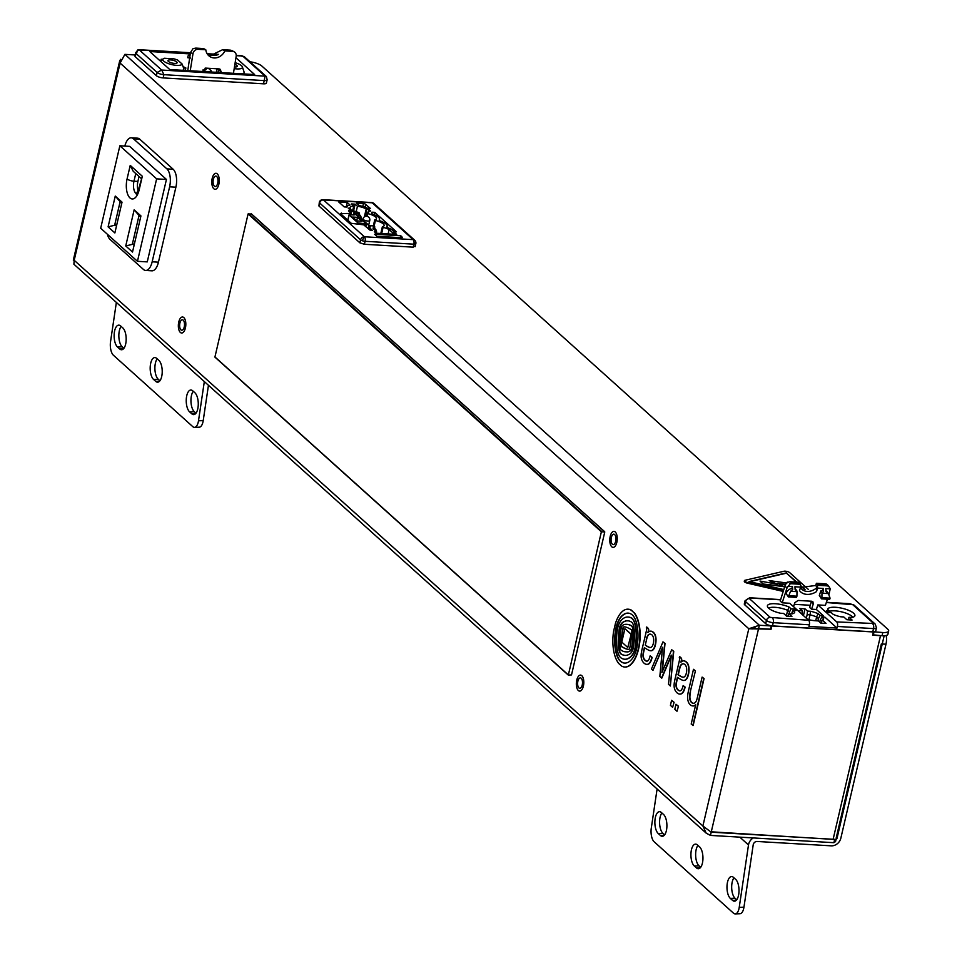 <?xml version="1.0" encoding="UTF-8"?>
<svg xmlns="http://www.w3.org/2000/svg" width="962" height="962" viewBox="0 0 962 962"><rect width="100%" height="100%" fill="white"/><g stroke="black" fill="none" stroke-linecap="round" stroke-linejoin="round"><path stroke-width="1.44" d="M184.247 326.96A5.231 2.429 -86.6 0 0 182.395 319.781A5.231 2.429 -86.6 0 0 179.918 323.064A5.231 2.429 -86.6 0 0 181.77 330.231A5.231 2.429 -86.6 0 0 184.247 326.96M582.226 685.052A5.231 2.429 -86.6 0 0 580.375 677.885A5.231 2.429 -86.6 0 0 577.897 681.156A5.231 2.429 -86.6 0 0 579.761 688.323A5.231 2.429 -86.6 0 0 582.226 685.052M217.689 183.237A5.231 2.429 -86.6 0 0 215.837 176.07A5.231 2.429 -86.6 0 0 213.36 179.341A5.231 2.429 -86.6 0 0 215.223 186.52A5.231 2.429 -86.6 0 0 217.689 183.237M615.668 541.329A5.231 2.429 -86.6 0 0 613.816 534.163A5.231 2.429 -86.6 0 0 611.351 537.445A5.231 2.429 -86.6 0 0 613.203 544.612A5.231 2.429 -86.6 0 0 615.668 541.329M120.611 59.307L119.709 60.798L120.094 63.071L124.892 54.365L759.355 625.252L748.797 628.751L770.478 629.184L771.235 625.949L759.355 625.252L758.597 628.487L771.103 629.22L771.849 625.985L873.388 631.974L872.63 635.209L880.507 635.678L833.104 839.369A6.974 2.14 13.1 0 0 837.012 838.347L884.162 635.774M834.8 839.357L711.195 832.178L702.897 825.985L706.204 833.164L73.894 264.213L74.194 260.293L73.328 260.125L119.709 60.798M706.204 833.164L710.449 835.413L833.898 842.688L835.545 841.57L836.11 839.104M833.898 842.688L834.643 839.453M751.875 628.944L758.597 628.487L710.449 835.413M833.104 839.369L710.245 831.745M755.278 627.958L748.797 628.751L120.094 63.071L74.194 260.293L702.897 825.985L748.797 628.751M135.221 54.978L124.892 54.365M873.797 631.83L882.803 632.527A10.462 3.223 -166.9 0 0 888.672 631.012A10.462 3.223 -166.9 0 0 887.734 629.184L261.917 66.089A10.462 3.223 -166.9 0 0 249.988 61.796M872.738 634.776L882.046 635.762A10.462 3.223 13.1 0 0 887.914 634.247L888.672 631.012M873.255 635.245L874.001 632.01M178.764 322.029A8.021 3.716 93.4 0 1 182.552 317.003A8.021 3.716 93.4 0 1 185.401 327.994A8.021 3.716 93.4 0 1 181.614 333.008A8.021 3.716 93.4 0 1 178.764 322.029M576.755 680.122A8.021 3.716 93.4 0 1 580.543 675.096A8.021 3.716 93.4 0 1 583.381 686.086A8.021 3.716 93.4 0 1 579.593 691.113A8.021 3.716 93.4 0 1 576.755 680.122M212.217 178.307A8.021 3.716 93.4 0 1 215.993 173.292A8.021 3.716 93.4 0 1 218.843 184.271A8.021 3.716 93.4 0 1 215.055 189.298A8.021 3.716 93.4 0 1 212.217 178.307M610.197 536.411A8.021 3.716 93.4 0 1 613.984 531.385A8.021 3.716 93.4 0 1 616.822 542.376A8.021 3.716 93.4 0 1 613.034 547.39A8.021 3.716 93.4 0 1 610.197 536.411M753.27 837.938A8.718 7.251 -48 0 0 748.496 844.949L739.237 907.334A10.462 4.545 88.2 0 1 735.245 913.9L739.958 913.744A10.462 4.545 -91.8 0 0 743.951 907.178L753.21 844.804A3.487 2.898 132 0 1 757.106 841.473L831.24 845.838A8.718 7.251 -48 0 0 840.836 838.215L885.978 644.227A10.462 4.846 -86.6 0 0 886.182 635.497M881.348 643.951L836.206 837.938M735.245 913.9A10.462 4.545 88.2 0 1 733.477 913.154L654.16 841.786A10.462 4.545 88.2 0 1 651.274 828.186L657.106 788.972M697.426 844.937A11.34 4.93 -91.8 0 0 695.502 844.131A11.34 4.93 -91.8 0 0 690.957 853.39A11.34 4.93 -91.8 0 0 694.299 865.98L696.464 867.928A11.34 4.93 -91.8 0 0 698.388 868.734A11.34 4.93 -91.8 0 0 702.921 859.475A11.34 4.93 -91.8 0 0 699.578 846.885L697.426 844.937M733.465 877.38A11.34 4.93 -91.8 0 0 731.541 876.562A11.34 4.93 -91.8 0 0 727.007 885.822A11.34 4.93 -91.8 0 0 730.35 898.412L732.515 900.36A11.34 4.93 -91.8 0 0 734.439 901.178A11.34 4.93 -91.8 0 0 738.972 891.906A11.34 4.93 -91.8 0 0 735.629 879.316L733.465 877.38M661.375 812.505A11.34 4.93 -91.8 0 0 659.451 811.687A11.34 4.93 -91.8 0 0 654.906 820.947A11.34 4.93 -91.8 0 0 658.248 833.537L660.413 835.485A11.34 4.93 -91.8 0 0 662.337 836.303A11.34 4.93 -91.8 0 0 666.87 827.043A11.34 4.93 -91.8 0 0 663.539 814.453L661.375 812.505M700.673 867.315L699.013 865.824A11.34 4.93 88.2 0 1 695.67 856.012A11.34 4.93 88.2 0 1 697.919 845.394M736.712 899.759L735.052 898.267A11.34 4.93 88.2 0 1 731.709 888.443A11.34 4.93 88.2 0 1 733.97 877.825M664.622 834.884L662.962 833.393A11.34 4.93 88.2 0 1 659.619 823.58A11.34 4.93 88.2 0 1 661.88 812.95M204.329 381.577L198.497 420.791A10.462 4.545 88.2 0 1 194.504 427.356A10.462 4.545 88.2 0 1 192.737 426.599L113.42 355.243A10.462 4.545 88.2 0 1 110.546 341.642L116.366 302.429M155.724 381.373L153.559 379.437A11.34 4.93 -91.8 0 1 150.216 366.847A11.34 4.93 -91.8 0 1 154.762 357.575A11.34 4.93 -91.8 0 1 156.686 358.393L158.85 360.341A11.34 4.93 -91.8 0 1 162.181 372.931A11.34 4.93 -91.8 0 1 157.648 382.191A11.34 4.93 -91.8 0 1 155.724 381.373L159.512 381.253M119.673 348.941L117.508 346.993A11.34 4.93 -91.8 0 1 114.165 334.403A11.34 4.93 -91.8 0 1 118.711 325.144A11.34 4.93 -91.8 0 1 120.635 325.962L122.799 327.898A11.34 4.93 -91.8 0 1 126.142 340.488A11.34 4.93 -91.8 0 1 121.597 349.759A11.34 4.93 -91.8 0 1 119.673 348.941L123.461 348.821M191.775 413.816L189.61 411.868A11.34 4.93 -91.8 0 1 186.267 399.278A11.34 4.93 -91.8 0 1 190.813 390.019A11.34 4.93 -91.8 0 1 192.737 390.825L194.901 392.773A11.34 4.93 -91.8 0 1 198.232 405.363A11.34 4.93 -91.8 0 1 193.699 414.622A11.34 4.93 -91.8 0 1 191.775 413.816L195.563 413.696M194.504 427.356L199.218 427.2A10.462 4.545 -91.8 0 0 203.21 420.635L208.453 385.293M159.932 380.772L158.273 379.281A11.34 4.93 88.2 0 1 154.93 369.468A11.34 4.93 88.2 0 1 157.191 358.85M123.882 348.34L122.222 346.849A11.34 4.93 88.2 0 1 118.879 337.025A11.34 4.93 88.2 0 1 121.14 326.407M195.983 413.215L194.324 411.712A11.34 4.93 88.2 0 1 190.981 401.9A11.34 4.93 88.2 0 1 193.242 391.281M848.015 619.805L849.013 617.279L852.091 617.46A14.021 4.305 13.1 0 0 854.761 616.017A14.021 4.305 13.1 0 0 854.905 615.644A14.021 4.305 13.1 0 0 842.171 608.285A14.021 4.305 13.1 0 0 827.597 609.331L829.521 611.074L829.557 612.529M852.849 617.267A13.083 4.016 13.1 0 0 842.291 612.024A13.083 4.016 13.1 0 0 829.533 611.315M789.129 607.058L787.65 610.341L789.477 611.988L791.053 608.802L789.129 607.058A14.021 4.305 13.1 0 0 781.625 604.653A14.021 4.305 13.1 0 0 767.375 606.144A14.021 4.305 13.1 0 0 780.507 613.239L783.585 613.419L786.663 616.185L791.906 616.498L788.84 613.72L791.918 613.912A14.021 4.305 13.1 0 0 794.588 612.469A14.021 4.305 13.1 0 0 794.72 612.097L792.784 610.365L791.594 613.888M786.351 615.908L787.65 610.341A13.083 4.016 13.1 0 0 780.831 608.164A13.083 4.016 13.1 0 0 768.554 608.104M849.013 617.279L852.091 620.045L846.849 619.732L843.77 616.967L840.692 616.786A14.021 4.305 13.1 0 1 833.188 614.369L831.252 612.626L828.066 612.445L826.346 610.882L829.521 611.074M827.392 599.206L825.396 605.363L817.844 604.918L836.736 621.921A3.487 1.611 93.4 0 1 837.421 626.454L837.048 628.066L824.939 617.171L821.752 616.991L820.177 620.165L821.68 621.524M828.186 585.918L817.423 585.281A1.744 0.806 93.4 0 0 817.099 584.199L825.889 584.716L829.196 586.964L827.753 585.076A4.882 3.812 142.7 0 0 825.192 583.814L816.401 583.285L815.716 585.485L817.099 587.385L816.485 591.606L817.628 588.107L823.34 588.443L823.544 591.402L821.969 593.121L828.486 593.626L827.152 591.81A5.928 4.582 143.8 0 0 825.961 590.764M817.099 587.385A11.34 8.766 143.8 0 1 801.142 588.395A11.34 8.766 143.8 0 1 800.54 587.421L815.716 585.485M816.485 591.606A13.949 10.786 143.8 0 1 799.518 590.608L800.649 587.109L800.456 584.283A1.744 0.806 -86.6 0 0 800.119 583.2L799.422 582.287L790.632 581.769A4.882 3.812 142.7 0 0 784.98 585.75L786.904 588.263L782.19 602.813L780.206 601.034L784.98 585.75M793.53 606.661L794.804 602.717L798.063 600.444L811.639 601.238L812.878 601.731L813.323 603.811L811.579 609.187L809.631 607.419L811.447 601.238M794.287 604.328L810.305 605.278M801.911 614.201L802.26 610.786L799.181 610.605A14.021 4.305 13.1 0 0 798.195 610.87M802.26 610.786L799.759 608.537L805.014 608.85L807.503 611.086L807.142 614.67L810.016 614.838L810.581 611.279L807.503 611.086M818.085 613.684L816.606 616.967L818.446 618.614L820.021 615.427L818.085 613.684A14.021 4.305 13.1 0 0 810.581 611.279M820.021 615.427L823.207 615.62L816.365 609.463L817.844 604.918M811.579 609.187L816.365 609.463M828.967 594.372L830.254 588.852L825.805 588.588L826.009 591.546L828.39 593.494L830.062 598.148A5.928 4.582 -36.2 0 1 829.677 599.338L821.524 598.857L819.311 595.526L820.802 590.921A5.928 4.582 143.8 0 1 822.738 590.295L823.34 588.443M800.649 587.109L794.937 586.772L795.153 589.718L796.981 591.642L790.56 591.269L788.78 595.706L796.921 596.187L796.981 591.642M796.933 590.981L795.802 589.441A5.928 4.582 143.8 0 0 795.093 588.936M790.632 581.769L791.329 582.683L788.022 586.363L792.472 586.616L791.87 588.467A5.928 4.582 143.8 0 0 786.146 593.566L788.383 596.909A5.928 4.582 -36.2 0 1 788.78 595.706M788.022 586.363L786.904 588.263M837.048 628.066L808.97 626.418L809.343 624.795A3.487 1.611 -86.6 0 0 808.645 620.274L789.754 603.27L782.19 602.813M822.871 617.051L823.207 615.62M791.053 608.802L794.239 608.994L795.971 610.545L792.784 610.365M817.423 585.281L817.628 588.107M817.099 584.199L816.401 583.285M829.196 586.964L830.254 588.852M821.933 592.46L820.802 590.921M821.524 598.857L821.921 597.667L830.062 598.148M821.969 593.121L821.921 597.667M822.738 590.295L823.544 591.402M792.472 586.616L792.676 589.574L790.56 591.269M788.383 596.909L796.536 597.39L796.921 596.187M791.87 588.467L792.676 589.574M799.181 610.605L799.133 611.7M819.708 622.137L820.177 620.165M821.007 623.123L822.33 620.081L826.033 623.424L820.79 623.111L818.361 620.935L815.824 620.779A14.021 4.305 13.1 0 1 807.719 619.432M822.33 620.081A14.021 4.305 13.1 0 0 823.544 619.095A14.021 4.305 13.1 0 0 823.688 618.722L821.752 616.991M823.304 619.42L823.688 618.722M872.787 631.818L873.532 628.583A5.231 1.611 -166.9 0 0 876.466 627.825L875.721 631.06A5.231 1.611 13.1 0 1 872.787 631.818L772.474 625.901A5.231 1.611 13.1 0 1 765.692 623.689L744.78 604.87A5.231 1.611 13.1 0 1 744.311 603.956L745.069 600.721L749.638 597.775A3.487 1.611 93.4 0 1 750.192 598.027L780.579 599.819M803.438 615.584L805.014 608.85M806.324 618.181L807.142 614.67M815.728 620.779L816.606 616.967A13.083 4.016 13.1 0 0 810.016 614.838L808.874 619.72M817.904 620.899L818.446 618.614M794.347 612.794L794.72 612.097M787.842 616.257L788.84 613.72M793.915 610.425L794.239 608.994M789.477 611.988L789.068 613.744M235.149 62.686A9.945 3.054 -166.9 0 1 238.456 63.877A9.945 3.054 -166.9 0 1 242.364 66.871A9.945 3.054 -166.9 0 1 234.199 68.615M182.155 64.093A9.945 3.054 -166.9 0 1 180.375 65.151A9.945 3.054 -166.9 0 1 168.35 63.6A9.945 3.054 -166.9 0 1 163.155 58.886A9.945 3.054 -166.9 0 1 164.334 58.261L173.821 58.826A9.945 3.054 -166.9 0 1 177.73 60.101L182.155 64.093L183.898 68.999A12.734 3.92 -166.9 0 1 183.898 69.023A12.734 3.92 -166.9 0 1 182.503 70.31M170.587 59.909A4.714 1.443 13.1 0 0 167.953 60.594A4.714 1.443 13.1 0 0 174.483 63.408A4.714 1.443 13.1 0 0 177.128 62.722A4.714 1.443 13.1 0 0 170.587 59.909M233.441 73.316L236.171 56.349A4.882 4.233 -61.4 0 0 234.187 51.804L231.962 50.589M232.612 51.359L230.375 50.144L222.643 49.687L224.867 50.902L232.612 51.359A4.882 4.233 -61.4 0 1 234.187 51.804M230.375 50.144L232.407 50.95M209.295 56.145L222.643 49.687M187.746 70.623L190.512 52.465L193.037 48.629L195.815 48.1L198.052 49.315L205.784 49.771A11.34 9.812 118.6 0 0 210.45 56.914A11.34 9.812 118.6 0 0 224.867 50.902M218.614 72.439L219.023 68.903M205.784 49.771L203.547 48.557L195.815 48.1M190.512 52.465L192.965 53.8L190.235 70.767M202.573 71.489L205.615 68.11L219.192 68.915L220.49 69.456L221.092 72.583M192.965 53.8A4.882 4.233 -61.4 0 1 198.052 49.315M190.308 53.848L188.203 55.7A5.928 5.159 116.7 0 0 187.843 57.059A5.928 5.159 116.7 0 0 187.782 57.732L190.608 58.045M235.943 57.732L254.653 74.567L169.781 69.553L149.735 51.527L190.211 53.908M208.045 54.966L216.847 55.483M267.147 79.822L266.39 83.057A5.231 1.611 13.1 0 1 263.456 83.814L264.213 80.592A5.231 1.611 -166.9 0 0 267.147 79.822L266.414 76.575L265.067 76.142L264.213 80.592L163.913 74.675L161.676 70.046L157.119 72.451L136.207 53.644L137.758 50.565L139.213 49.844M190.476 52.742L138.997 49.699L137.879 49.868L135.738 52.73L134.993 55.964A5.231 1.611 13.1 0 0 135.45 56.866L135.738 52.946A5.231 1.611 -166.9 0 1 135.738 52.73L135.738 52.73A5.231 1.611 -166.9 0 1 135.858 52.489M263.456 83.814L163.155 77.91A5.231 1.611 13.1 0 1 156.361 75.685L135.45 56.866M163.155 77.91L163.913 74.675A5.231 1.611 -166.9 0 1 157.119 72.451L156.361 75.685M240.933 55.928L244.528 56.89L266.402 76.575M244.528 56.89L241.955 55.772L236.231 55.435M208.417 68.278L211.123 70.707A9.945 3.054 -166.9 0 1 209.704 71.681L202.621 71.26M211.123 70.707L211.592 72.018M202.898 69.986A4.714 1.443 13.1 0 0 203.439 70.034A4.714 1.443 13.1 0 0 206.084 69.348A4.714 1.443 13.1 0 0 205.134 68.134M242.364 66.871L244.023 71.813A12.734 3.92 -166.9 0 1 244.071 72.571A12.734 3.92 -166.9 0 1 242.689 73.858M234.463 66.943A4.714 1.443 13.1 0 0 234.668 66.955A4.714 1.443 13.1 0 0 237.301 66.27A4.714 1.443 13.1 0 0 234.884 64.358M217.364 68.807L218.999 69.925M218.578 69.889L217.989 72.403M217.087 68.795L216.27 72.294M185.281 70.466L185.858 67.965L183.045 66.582M183.477 67.821L185.858 67.965M162.722 59.331L161.159 59.235L160.666 61.364M162.037 60.017L161.159 59.235M354.99 212.578L354.172 212.133A12.734 3.92 -166.9 0 1 351.37 210.967L348.521 210.798L351.034 213.432L340.452 213.588L351.274 223.328L363.708 224.843L370.226 230.327L372.547 230.459L370.105 228.271A12.734 3.92 -166.9 0 1 370.009 227.369A12.734 3.92 -166.9 0 1 370.382 226.719L369.456 225.89A12.734 3.92 -166.9 0 1 368.759 225.625L372.571 225.854A9.596 2.946 13.1 0 0 374.086 226.25L375.445 220.502L374.723 219.865A9.596 2.946 13.1 0 0 376.467 218.675A9.596 2.946 13.1 0 0 367.809 213.636L367.087 212.987A9.596 2.946 13.1 0 0 368.819 211.796A9.596 2.946 13.1 0 0 368.795 211.255L370.683 211.015L368.951 209.451L366.209 208.934A9.596 2.946 13.1 0 0 357.455 206.253L355.134 204.16L351.431 203.932L353.751 206.036A9.596 2.946 13.1 0 0 351.876 206.265A9.596 2.946 13.1 0 0 350.132 207.455A9.596 2.946 13.1 0 0 350.168 207.984L348.28 208.237L350 209.788L352.741 210.317A9.596 2.946 13.1 0 0 358.802 212.494L359.511 213.143A9.596 2.946 13.1 0 0 358.73 213.396L354.918 213.179A12.734 3.92 -166.9 0 1 355.086 212.963L354.99 212.578M366.245 224.507A12.734 3.92 -166.9 0 1 364.838 223.713L357.9 222.871L349.11 214.959L355.014 214.863A12.734 3.92 -166.9 0 1 354.713 214.129L356.409 214.237A10.967 3.379 13.1 0 0 357.419 215.933L365.055 222.799A10.967 3.379 13.1 0 0 367.941 224.615L366.245 224.507L365.813 226.359M374.759 212.349L371.909 212.181A12.734 3.92 -166.9 0 1 371.885 212.506A12.734 3.92 -166.9 0 1 371.512 213.155L372.426 213.985A12.734 3.92 -166.9 0 1 379.521 219.384A12.734 3.92 -166.9 0 1 379.148 220.033L380.074 220.863A12.734 3.92 -166.9 0 1 387.169 226.262A12.734 3.92 -166.9 0 1 386.796 226.912L387.71 227.741A12.734 3.92 -166.9 0 1 391.714 229.545L394.143 231.734L396.464 231.866L374.759 212.349L374.206 214.694M362.494 240.789A3.487 0.902 -71.9 0 1 364.418 236.772A3.487 1.611 93.4 0 1 365.211 238.636A3.487 1.611 93.4 0 1 365.103 241.306A3.487 1.07 -166.9 0 1 362.494 240.789A3.487 1.07 -166.9 0 1 360.57 239.827A3.487 2.898 -48 0 1 364.418 236.772L413.179 239.646A3.487 2.898 -48 0 1 415.139 240.716A3.487 1.9 -34.3 0 1 415.307 240.909A3.487 3.487 0 0 0 414.754 240.284L373.809 203.439A3.487 2.898 132 0 0 372.222 202.802A3.487 1.611 -86.6 0 0 371.681 202.549A3.487 1.611 -86.6 0 0 371.104 202.729M415.512 243.061A3.487 1.07 -166.9 0 1 415.825 243.675A3.487 1.07 -166.9 0 1 413.864 244.18A3.487 1.611 -86.6 0 0 413.973 241.51A3.487 1.611 -86.6 0 0 413.179 239.646L372.222 202.802L323.46 199.928A3.487 2.898 132 0 0 319.625 202.97A3.487 1.07 -166.9 0 1 319.312 202.369A3.487 1.07 -166.9 0 1 319.612 202.044M364.778 203.752L356.541 203.09L359.307 205.579A12.734 3.92 -166.9 0 1 367.58 208.285L370.43 208.453L364.778 203.752M400.781 235.762L374.555 234.211L376.863 236.291L401.551 237.746L402.525 237.494L400.781 235.762L400.336 237.674M347.041 207.07A12.734 3.92 -166.9 0 1 347.078 206.734A12.734 3.92 -166.9 0 1 350.048 205.038L347.282 202.537L338.792 202.044L344.204 206.902L347.041 207.07M392.328 234.175L392.664 232.744L389.141 229.569A9.596 2.946 13.1 0 0 383.092 227.381L382.371 226.731A9.596 2.946 13.1 0 0 384.103 225.553A9.596 2.946 13.1 0 0 375.445 220.502M392.664 232.744L394.985 232.876L396.705 234.427L376.034 233.213L374.302 231.65L376.623 231.794L373.088 228.619A9.596 2.946 13.1 0 1 373.064 228.078A9.596 2.946 13.1 0 1 374.807 226.9L374.086 226.25M374.182 203.872A3.487 2.898 132 0 0 373.809 203.439A3.487 3.487 0 0 0 371.681 202.549L322.919 199.675A3.487 1.611 93.4 0 0 322.222 199.952A3.487 2.814 48.6 0 0 320.406 200.541A3.487 3.487 0 0 0 319.312 202.369L318.927 205.976L359.872 242.833L364.406 244.276L413.167 247.162L414.814 246.068M346.236 207.022L347.282 202.537M370.105 228.271L369.733 229.882M368.109 228.415L368.759 225.625M352.645 217.039L356.974 220.935L361.844 221.224L357.515 217.328L352.645 217.039M354.918 213.179L354.713 214.129M357.515 217.328L356.722 220.719M368.494 225.072L368.795 226.96M358.044 216.342L358.73 213.396M359.511 213.143L358.646 216.883M357.034 215.199L356.409 214.237M350.252 209.812L350.589 208.369M353.751 206.036L352.765 210.317M353.595 210.738L355.134 204.16M356.18 211.76L357.455 206.253M366.209 208.934L364.357 216.883M364.959 216.546L366.642 209.319M368.614 210.894L368.951 209.451M367.941 212.686L368.374 210.87M368.554 212.265L368.795 211.255M367.087 212.987L366.33 216.246M367.171 216.342L367.809 213.636M374.723 219.865L373.28 226.046M382.371 226.731L380.796 233.489M381.661 233.55L383.092 227.381M389.141 229.569L388.119 233.922M394.648 234.307L394.985 232.876M376.286 233.225L376.623 231.794M374.807 226.9L374.17 229.593M350.914 212.939L351.37 210.967M604.761 532.01L571.512 674.915L568.35 675.059L601.37 531.806L604.761 532.01M251.491 214.009L248.088 213.937L214.911 357.118L568.109 674.843M119.865 145.779L156.638 178.86L137.458 261.315L100.685 228.234L119.865 145.779L129.666 146.356L166.438 179.437L156.638 178.86M115.26 196.056L122.03 202.152L114.863 232.948L108.093 226.852L115.26 196.056L121.705 203.535M134.151 209.824L140.933 215.921L132.516 252.056L125.745 245.959L134.151 209.824L140.608 217.304M166.438 179.437L147.258 261.892L137.458 261.315M152.164 261.796L158.441 262.169A13.829 6.409 -86.6 0 1 151.912 270.827L145.647 270.454A13.829 6.409 93.4 0 0 152.164 261.796L169.613 186.82A13.829 6.409 93.4 0 0 166.883 168.867L133.441 138.781A13.829 6.409 93.4 0 0 131.277 137.794A13.829 6.409 93.4 0 0 124.844 146.068M145.647 270.454A13.829 6.409 93.4 0 1 143.47 269.468L110.029 239.382A13.829 6.409 93.4 0 1 107.323 234.199M158.441 262.169L175.89 187.193A13.829 6.409 -86.6 0 0 173.16 169.24L139.718 139.153A13.829 6.409 -86.6 0 0 137.554 138.167L131.277 137.794M116.775 224.735L108.093 226.852M116.45 226.118L114.791 224.627L120.046 202.044M134.427 243.855L125.745 245.959M134.115 245.226L132.455 243.735L138.949 215.813M139.165 189.815A5.315 1.635 13.1 0 1 138.696 188.877L142.316 176.262L130.231 165.38L127.08 178.932A14.622 6.77 -86.6 0 0 129.966 197.919A14.622 6.77 -86.6 0 0 139.165 189.815L142.316 176.262M141.137 178.391L133.213 171.26L130.231 165.38M139.045 176.503L137.903 181.421A9.307 4.305 93.4 0 0 138.143 190.801M693.241 705.964L692.929 705.952A9.091 4.209 93.4 0 0 693.855 705.783A48.028 22.246 93.4 0 0 694.672 705.423L694.973 705.435A48.028 22.246 93.4 0 1 694.167 705.807A9.091 4.209 93.4 0 1 693.241 705.964A9.091 4.209 93.4 0 1 693.217 705.964L692.953 705.952A9.091 4.209 93.4 0 1 692.905 705.952A19.252 8.923 -86.6 0 1 690.656 705.134A12.097 5.604 -86.6 0 1 688.756 702.777A9.295 4.305 -86.6 0 1 687.734 699.29A6.818 3.151 -86.6 0 1 687.602 696.692A13.167 6.097 -86.6 0 1 687.758 694.732A10.017 4.642 93.4 0 1 688.01 693.109A90.608 41.979 -86.6 0 1 688.371 691.329A21.38 9.909 -86.6 0 1 688.588 690.343L693.482 669.324L695.442 670.839L690.247 691.834L695.442 670.839M694.973 705.435A10.943 5.075 -86.6 0 0 695.622 705.038M694.672 705.423A10.943 5.075 -86.6 0 0 695.706 704.677L691.197 724.037L693.145 725.516L704.064 678.583L702.116 677.104L704.064 678.583M692.832 725.504L703.751 678.571M690.247 691.834A17.725 8.213 93.4 0 0 689.79 694.323A9.331 4.329 93.4 0 0 689.598 696.596A5.483 2.537 93.4 0 0 689.67 698.34A6.133 2.85 93.4 0 0 689.934 699.651A7.191 3.331 93.4 0 0 690.319 700.769A7.936 3.68 93.4 0 0 690.668 701.454A7.371 3.415 93.4 0 0 691.125 702.08A13.252 6.145 93.4 0 0 691.594 702.561A10.498 4.858 93.4 0 0 692.88 703.234A13.793 6.397 93.4 0 0 693.325 703.294A13.793 6.397 93.4 0 0 693.674 703.294A8.405 3.896 93.4 0 0 694.444 703.09A9.211 4.269 93.4 0 0 695.177 702.597A5.544 2.561 93.4 0 0 695.682 702.019A11.424 5.291 93.4 0 0 696.019 701.502A4.594 2.128 93.4 0 0 696.308 700.961A10.931 5.063 93.4 0 0 696.608 700.24A5.82 2.694 93.4 0 0 696.849 699.494A63.071 29.221 93.4 0 0 697.065 698.737A11.219 5.195 93.4 0 0 697.27 697.919L702.116 677.104M693.482 703.306A13.793 6.397 93.4 0 1 693.181 703.258A10.498 4.858 93.4 0 1 691.906 702.573A13.252 6.145 93.4 0 1 691.425 702.092A7.371 3.415 93.4 0 1 690.981 701.466A7.936 3.68 93.4 0 1 690.632 700.793A7.191 3.331 93.4 0 1 690.235 699.663A6.133 2.85 93.4 0 1 689.982 698.352A5.483 2.537 93.4 0 1 689.898 696.608A9.331 4.329 93.4 0 1 690.103 694.336A17.725 8.213 93.4 0 1 690.548 691.858M695.129 670.815L693.482 669.324M681.324 658.826L681.625 658.85A2.549 1.178 -86.6 0 0 681.385 658.285A4.582 2.116 -86.6 0 0 680.94 657.78L680.627 657.767A4.582 2.116 -86.6 0 1 681.072 658.273A2.549 1.178 -86.6 0 1 681.324 658.826L681.409 659.331A2.189 1.01 93.4 0 1 681.349 660.197A5.772 2.67 93.4 0 1 681.192 661.074A5.772 2.67 93.4 0 1 681.144 661.267L680.904 662.217A13.793 6.397 -86.6 0 1 682.154 661.243A11.448 5.303 -86.6 0 1 683.128 660.882A12.073 5.592 -86.6 0 1 683.717 660.858A12.073 5.592 -86.6 0 1 684.259 660.942A15.031 6.962 -86.6 0 1 685.233 661.375A21.621 10.017 93.4 0 1 686.159 662.06A14.683 6.806 93.4 0 1 687.133 663.131A9.103 4.221 93.4 0 1 687.842 664.429A7.864 3.644 93.4 0 1 688.527 666.87A8.694 4.028 93.4 0 1 688.708 670.394A11.436 5.303 93.4 0 1 688.311 673.821A10.161 4.714 93.4 0 1 688.155 674.554A10.161 4.714 93.4 0 1 687.602 676.442A9.211 4.269 93.4 0 1 686.856 678.102A8.742 4.052 93.4 0 1 684.788 680.218A12.578 5.832 93.4 0 1 683.513 680.447A12.578 5.832 93.4 0 1 682.767 680.29A53.944 24.988 93.4 0 1 681.012 679.533A58.61 27.152 93.4 0 1 680.062 679.004L677.38 677.368L676.695 680.29A22.258 10.317 -86.6 0 0 676.31 682.118A9.969 4.618 -86.6 0 0 676.033 684.126A4.786 2.213 -86.6 0 0 676.178 686.844A5.026 2.321 93.4 0 0 676.731 688.431A11.328 5.255 -86.6 0 0 677.789 689.838A14.31 6.626 -86.6 0 0 679.304 690.8A6.806 3.151 -86.6 0 0 679.713 690.884A6.806 3.151 -86.6 0 0 681.144 690.259A5.423 2.513 -86.6 0 0 682.094 688.816A11.869 5.495 -86.6 0 0 683.128 685.641A11.869 5.495 -86.6 0 0 683.14 685.557L685.112 687.072A11.183 5.183 93.4 0 1 684.992 687.602A11.183 5.183 93.4 0 1 683.91 690.86A9.392 4.353 93.4 0 1 681.469 693.782A13.384 6.205 93.4 0 1 679.93 694.095A13.384 6.205 93.4 0 1 679.773 694.083M683.14 685.557L684.8 687.06A11.183 5.183 93.4 0 1 684.679 687.577A11.183 5.183 93.4 0 1 683.597 690.836A9.392 4.353 93.4 0 1 681.156 693.758A13.384 6.205 93.4 0 1 679.617 694.083A13.384 6.205 93.4 0 1 678.39 693.734A27.838 12.891 93.4 0 1 677.224 693.001A11.063 5.123 93.4 0 1 676.551 692.351A92.556 42.881 93.4 0 1 676.082 691.798A9.019 4.173 93.4 0 1 675.625 691.161A36.556 16.931 93.4 0 1 675.216 690.439A7.564 3.511 93.4 0 1 674.771 689.453A10.498 4.87 93.4 0 1 674.374 688.131A4.702 2.177 93.4 0 1 674.17 686.88A11.267 5.219 93.4 0 1 674.097 685.485A4.702 2.177 93.4 0 1 674.134 684.367A40.452 18.747 93.4 0 1 674.242 683.273A6.085 2.826 93.4 0 1 674.398 682.202A252.26 116.871 93.4 0 1 674.735 680.435A16.655 7.72 93.4 0 1 675.108 678.751L679.208 661.399A15.512 7.191 -86.6 0 0 679.425 660.329A5.832 2.706 -86.6 0 0 679.569 659.331A1.948 0.902 -86.6 0 0 679.545 658.333A2.164 1.01 -86.6 0 0 679.304 657.551L679.809 656.757L680.94 657.78M681.625 658.85L681.709 659.343A2.189 1.01 93.4 0 1 681.661 660.221A5.772 2.67 93.4 0 1 681.493 661.098A5.772 2.67 93.4 0 1 681.445 661.279L681.312 661.832M685.233 661.375L685.545 661.399A21.621 10.017 93.4 0 1 686.471 662.084A14.683 6.806 93.4 0 1 687.433 663.155A9.103 4.221 93.4 0 1 688.155 664.441A7.864 3.644 93.4 0 1 688.828 666.882A8.694 4.028 93.4 0 1 689.02 670.406A11.436 5.303 93.4 0 1 688.612 673.833A10.161 4.714 93.4 0 1 688.455 674.566A10.161 4.714 93.4 0 1 687.902 676.454A9.211 4.269 93.4 0 1 687.157 678.126A8.742 4.052 93.4 0 1 685.1 680.242A12.578 5.832 93.4 0 1 683.826 680.459A12.578 5.832 93.4 0 1 683.669 680.447M681.637 676.839L681.938 676.863A52.585 24.363 93.4 0 1 680.976 676.37L679.629 675.625A48.292 22.379 -86.6 0 1 678.294 674.771L677.982 674.747A48.292 22.379 -86.6 0 0 679.328 675.601L680.675 676.358A52.585 24.363 93.4 0 0 681.637 676.839A17.184 7.961 -86.6 0 0 683.032 677.2A17.184 7.961 -86.6 0 0 683.08 677.2A9.043 4.185 -86.6 0 0 684.138 676.959A6.409 2.97 -86.6 0 0 685.341 675.781A5.111 2.369 -86.6 0 0 685.942 674.494A8.321 3.86 -86.6 0 0 686.327 673.123A8.321 3.86 -86.6 0 0 686.471 672.474A6.445 2.982 -86.6 0 0 686.676 669.155A5.964 2.766 -86.6 0 0 685.81 665.728A8.983 4.161 -86.6 0 0 684.559 664.285A12.001 5.556 -86.6 0 0 683.585 663.852A10.39 4.81 93.4 0 0 683.2 663.792A10.39 4.81 93.4 0 0 681.817 664.129L682.118 664.153A10.39 4.81 93.4 0 1 683.357 663.804M681.938 676.863A17.184 7.961 -86.6 0 0 683.164 677.2M678.294 674.771L679.593 669.191A13.985 6.481 93.4 0 1 680.026 667.58A10.329 4.786 93.4 0 1 680.447 666.377A5.844 2.706 93.4 0 1 681.096 665.139A6.59 3.054 93.4 0 1 682.118 664.153M677.982 674.747L679.28 669.167A13.985 6.481 93.4 0 1 679.713 667.568A10.329 4.786 93.4 0 1 680.134 666.365A5.844 2.706 93.4 0 1 680.783 665.127A6.59 3.054 93.4 0 1 681.817 664.129M685.545 661.399A15.031 6.962 -86.6 0 0 684.571 660.966A12.073 5.592 -86.6 0 0 684.018 660.87A12.073 5.592 -86.6 0 0 683.862 660.87M680.627 657.767L679.497 656.745M676.731 688.431L677.044 688.443A11.328 5.255 -86.6 0 0 678.102 689.85A14.31 6.626 -86.6 0 0 679.617 690.824A6.806 3.151 -86.6 0 0 679.869 690.884M677.044 688.443A5.026 2.321 93.4 0 1 676.478 686.856A4.786 2.213 -86.6 0 1 676.346 684.15A9.969 4.618 -86.6 0 1 676.623 682.142A22.258 10.317 -86.6 0 1 677.007 680.302L677.645 677.537M672.618 707.311L674.097 702.296L671.596 700.312L670.43 705.35L672.618 707.311L674.097 702.296M673.785 702.284L671.596 700.312M676.995 711.255L678.475 706.24L675.973 704.256L674.807 709.283L676.995 711.255L678.475 706.24M678.162 706.216L675.973 704.256M661.519 678.054L671.332 655.146L668.506 684.331L670.358 686.002L673.436 651.298L671.716 649.747L661.892 672.57L664.718 643.446L662.974 641.87L651.466 668.999L652.982 670.37L662.553 647.282L659.824 676.526L661.832 678.066L671.236 656.096M670.358 686.002L673.749 651.31L671.716 649.747M662.289 671.644L665.019 643.458L662.974 641.87M652.982 670.37L662.457 648.256M646.272 639.477A20.25 9.379 -86.6 0 1 646.644 638.071A9.271 4.293 -86.6 0 1 647.125 636.664A6.193 2.874 -86.6 0 1 647.775 635.425A6.229 2.886 -86.6 0 1 648.665 634.523A8.923 4.137 -86.6 0 1 649.506 634.174A11.532 5.339 -86.6 0 1 650.156 634.126A11.532 5.339 -86.6 0 1 650.565 634.186A13.973 6.481 -86.6 0 1 651.551 634.583A7.672 3.559 93.4 0 1 653.198 636.94A5.736 2.658 93.4 0 1 653.679 639.453A6.65 3.078 93.4 0 1 653.342 643.386A6.65 3.078 93.4 0 1 653.198 643.951A8.309 3.848 93.4 0 1 652.645 645.502A4.173 1.936 93.4 0 1 652.176 646.32A7.768 3.595 93.4 0 1 651.31 647.161A6.097 2.826 93.4 0 1 650.601 647.45A20.899 9.68 93.4 0 1 649.903 647.498A8.802 4.076 93.4 0 1 649.831 647.486A8.802 4.076 93.4 0 1 649.266 647.378A59.572 27.597 93.4 0 1 648.628 647.125A40.897 18.951 93.4 0 1 647.666 646.656L645.286 645.081L646.584 639.489L645.286 645.081M655.134 644.841A11.568 5.363 -86.6 0 0 655.507 642.905A10.173 4.714 -86.6 0 0 655.711 639.261A8.177 3.788 -86.6 0 0 655.29 636.074A7.9 3.656 -86.6 0 0 654.497 634.018A12.29 5.688 -86.6 0 0 653.571 632.768A18.855 8.73 -86.6 0 0 652.224 631.673A15.645 7.251 -86.6 0 0 651.25 631.252L651.563 631.264A15.645 7.251 -86.6 0 1 652.537 631.685A18.855 8.73 -86.6 0 1 653.883 632.792A12.29 5.688 -86.6 0 1 654.797 634.042A7.9 3.656 -86.6 0 1 655.603 636.086A8.177 3.788 -86.6 0 1 656.024 639.285A10.173 4.714 -86.6 0 1 655.807 642.929A11.568 5.363 -86.6 0 1 655.447 644.865A11.568 5.363 -86.6 0 1 655.098 646.175A8.694 4.028 -86.6 0 1 654.052 648.616A9.055 4.197 -86.6 0 1 652.452 650.36A10.125 4.69 -86.6 0 1 651.19 650.757A16.21 7.504 -86.6 0 1 650.865 650.757A10.125 4.69 -86.6 0 0 652.14 650.336A9.055 4.197 -86.6 0 0 653.739 648.592A8.694 4.028 -86.6 0 0 654.785 646.151A11.568 5.363 -86.6 0 0 655.134 644.841M651.25 631.252A12.073 5.592 93.4 0 0 650.709 631.156A12.073 5.592 93.4 0 0 650.3 631.168A11.664 5.399 93.4 0 0 649.446 631.385A11.664 5.411 93.4 0 0 648.604 631.902A20.226 9.367 93.4 0 0 647.895 632.515A13.696 6.349 93.4 0 0 648.135 631.577A13.696 6.349 93.4 0 0 648.292 630.832A2.718 1.263 93.4 0 0 648.4 629.906A1.395 0.649 93.4 0 0 648.28 629.016A2.633 1.215 93.4 0 0 647.991 628.475L648.304 628.487A6.866 3.187 -86.6 0 0 647.931 628.09L646.801 627.068L646.296 627.849A7.335 3.403 -86.6 0 1 646.416 628.15A1.491 0.685 -86.6 0 1 646.476 628.342A2.814 1.311 -86.6 0 1 646.548 628.739L646.584 629.052A2.922 1.359 -86.6 0 1 646.524 630.038A8.562 3.968 -86.6 0 1 646.284 631.312L645.598 634.487A1.539 0.709 -86.6 0 1 645.574 634.547A1.539 0.709 -86.6 0 0 645.574 634.547L641.979 649.578A25.649 11.881 -86.6 0 0 641.353 652.777A8.971 4.161 -86.6 0 0 641.101 656.06A6.145 2.85 -86.6 0 0 641.618 659.331A12.241 5.676 -86.6 0 0 642.628 661.459A16.366 7.588 -86.6 0 0 644.66 663.636A17.881 8.285 -86.6 0 0 646.729 664.345A17.881 8.285 -86.6 0 0 647.294 664.333A9.644 4.461 -86.6 0 0 649.554 662.878A9.548 4.425 -86.6 0 0 650.589 661.134A11.087 5.135 -86.6 0 0 651.683 657.9A11.087 5.135 -86.6 0 0 651.791 657.359L652.104 657.371A11.087 5.135 -86.6 0 1 651.983 657.912A11.087 5.135 -86.6 0 1 650.901 661.159A9.548 4.425 -86.6 0 1 649.867 662.902A9.644 4.461 -86.6 0 1 647.606 664.357A17.881 8.285 -86.6 0 1 647.041 664.369A17.881 8.285 -86.6 0 1 646.885 664.357M648.304 628.487A2.633 1.215 93.4 0 1 648.592 629.028A1.395 0.649 93.4 0 1 648.713 629.918A2.718 1.263 93.4 0 1 648.604 630.856A13.696 6.349 93.4 0 1 648.436 631.601A13.696 6.349 93.4 0 1 648.304 632.142M650.865 631.168A12.073 5.592 93.4 0 1 651.021 631.18A12.073 5.592 93.4 0 1 651.563 631.264M646.488 627.044L647.63 628.066M651.791 657.359L650.132 655.868L652.104 657.371M650.132 655.868A17.256 7.997 93.4 0 1 649.735 657.359A9.428 4.365 93.4 0 1 649.218 658.826A6.674 3.09 93.4 0 1 648.328 660.365A5.531 2.561 93.4 0 1 647.306 661.098A8.538 3.956 93.4 0 1 646.68 661.171A8.538 3.956 93.4 0 1 645.718 660.858A17.544 8.129 93.4 0 1 644.299 659.595A7.011 3.247 93.4 0 1 643.337 657.792A4.401 2.032 93.4 0 1 643.001 655.795A5.688 2.633 93.4 0 1 643.061 654.088A9.8 4.545 93.4 0 1 643.362 652.104A57.323 26.563 93.4 0 1 643.686 650.589L643.999 650.613A57.323 26.563 93.4 0 0 643.674 652.116A9.8 4.545 93.4 0 0 643.374 654.112A5.688 2.633 93.4 0 0 643.313 655.819A4.401 2.032 93.4 0 0 643.65 657.816A7.011 3.247 93.4 0 0 644.6 659.619A17.544 8.129 93.4 0 0 646.031 660.87A8.538 3.956 93.4 0 0 646.837 661.171M644.648 647.835L643.999 650.613M650.709 650.745A16.21 7.504 -86.6 0 0 650.865 650.757A16.21 7.504 -86.6 0 1 650.552 650.745A16.21 7.504 -86.6 0 1 649.591 650.552A43.326 20.07 -86.6 0 1 648.003 649.843A76.046 35.233 93.4 0 1 647.053 649.302L644.372 647.666L643.686 650.589M649.987 647.498A8.802 4.076 93.4 0 1 649.578 647.39A59.572 27.597 93.4 0 1 648.941 647.137A40.897 18.951 93.4 0 1 647.979 646.68L647.065 646.175M646.753 646.163L645.694 645.358M650.312 634.138A11.532 5.339 -86.6 0 0 649.819 634.186A8.923 4.137 -86.6 0 0 648.965 634.547A6.229 2.886 -86.6 0 0 648.087 635.449A6.193 2.874 -86.6 0 0 647.438 636.688A9.271 4.293 -86.6 0 0 646.957 638.095A20.25 9.379 -86.6 0 0 646.584 639.489M626.551 613.227A30.195 13.997 93.4 0 0 622.029 615.74A23.653 10.955 93.4 0 0 617.76 622.234A19.697 9.127 93.4 0 0 615.62 629.725A31.89 14.779 93.4 0 0 614.694 639.526A26.828 12.434 93.4 0 0 615.512 650.18A26.587 12.314 93.4 0 0 617.472 656.974A18.506 8.574 93.4 0 0 620.418 661.291A33.766 15.645 93.4 0 0 621.332 661.964A27.682 12.819 -86.6 0 0 624.566 663.095A27.682 12.819 -86.6 0 0 624.987 663.095A29.533 13.684 -86.6 0 0 628.451 662.121A27.405 12.698 -86.6 0 0 633.188 657.335A20.394 9.452 -86.6 0 0 636.591 648.785A20.394 9.452 -86.6 0 0 636.832 647.679A28.487 13.191 -86.6 0 0 637.974 634.211A28.932 13.408 -86.6 0 0 636.483 622.907A20.815 9.644 -86.6 0 0 632.274 614.91A24.423 11.316 -86.6 0 0 631.373 614.213A27.91 12.927 93.4 0 0 628.138 613.107A27.91 12.927 93.4 0 0 626.551 613.227L626.851 613.239A27.91 12.927 93.4 0 1 628.294 613.119M633.898 612.638L631.204 610.221A28.968 13.42 -86.6 0 0 628.054 609.187A28.968 13.42 -86.6 0 0 615.427 623.496L613.588 631.397A28.968 13.42 -86.6 0 0 618.794 663.564L621.476 665.981A28.968 13.42 -86.6 0 0 624.639 667.015A28.968 13.42 -86.6 0 0 638.311 648.869A28.968 13.42 -86.6 0 0 633.898 612.638L631.517 610.233A28.968 13.42 -86.6 0 0 628.354 609.211A28.968 13.42 -86.6 0 0 628.21 609.199M624.795 667.027A28.968 13.42 -86.6 0 0 624.951 667.039A28.968 13.42 -86.6 0 0 638.624 648.893A28.968 13.42 -86.6 0 0 634.211 612.65M621.332 661.964L621.632 661.988A27.682 12.819 -86.6 0 0 624.711 663.095M621.632 661.988A33.766 15.645 93.4 0 1 620.718 661.315A18.506 8.574 93.4 0 1 617.784 656.998A26.587 12.314 93.4 0 1 615.824 650.204A26.828 12.434 93.4 0 1 615.007 639.538A31.89 14.779 93.4 0 1 615.933 629.749A19.697 9.127 93.4 0 1 618.073 622.246A23.653 10.955 93.4 0 1 622.33 615.752A30.195 13.997 93.4 0 1 626.851 613.239M628.27 620.863A238.973 110.714 93.4 0 0 626.911 620.815A21.501 9.957 93.4 0 0 625.072 621.151A75.252 34.86 93.4 0 0 623.725 621.705A15.356 7.119 93.4 0 0 621.729 623.256A14.226 6.59 93.4 0 0 620.731 624.591A7.191 3.331 93.4 0 0 619.949 626.25A8.73 4.04 93.4 0 0 619.263 629.004A62.53 28.968 93.4 0 0 618.927 631.3A32.335 14.983 93.4 0 0 618.313 638.119A35.69 16.534 93.4 0 0 618.253 642.063A27.309 12.65 93.4 0 0 618.362 644.913A23.846 11.051 93.4 0 0 618.506 646.692A18.302 8.478 93.4 0 0 618.71 648.364A14.646 6.782 93.4 0 0 619.167 650.577A9.343 4.329 93.4 0 0 619.552 651.815A8.899 4.125 93.4 0 0 620.021 652.825A6.506 3.006 93.4 0 0 620.562 653.583A13.42 6.217 93.4 0 0 621.981 654.581A57.672 26.72 93.4 0 0 622.967 654.942A49.94 23.136 -86.6 0 0 624.867 655.375A22.318 10.341 -86.6 0 0 625.24 655.411A22.318 10.341 -86.6 0 0 626.707 655.278A45.503 21.08 -86.6 0 0 629.388 654.256A12.578 5.832 -86.6 0 0 630.964 652.945A11.869 5.495 -86.6 0 0 632.948 649.326A4.714 2.177 -86.6 0 0 633.2 648.436A4.714 2.177 -86.6 0 0 633.261 648.196A21.128 9.788 -86.6 0 0 633.814 644.72A48.497 22.463 -86.6 0 0 634.331 639.069A28.126 13.035 -86.6 0 0 634.379 632.226A24.134 11.183 -86.6 0 0 633.693 626.322A8.249 3.824 -86.6 0 0 632.671 623.376A7.949 3.68 -86.6 0 0 631.818 622.33A17.881 8.285 -86.6 0 0 630.711 621.632A91.739 42.508 -86.6 0 0 629.749 621.199A19.553 9.055 93.4 0 0 628.33 620.875A19.553 9.055 93.4 0 0 628.27 620.863L628.378 620.875M630.567 617.652A33.598 15.56 93.4 0 0 628.054 617.051A33.598 15.56 93.4 0 0 626.154 617.183A26.78 12.41 93.4 0 0 621.68 619.853A17.569 8.141 93.4 0 0 618.915 624.146A11.748 5.447 93.4 0 0 617.64 628.402A38.047 17.629 93.4 0 0 616.858 633.477A24.519 11.364 93.4 0 0 616.522 641.161A47.655 22.078 93.4 0 0 616.822 646.524A18.543 8.586 93.4 0 0 618.061 653.006A17.629 8.165 93.4 0 0 619.215 655.783A9.8 4.533 93.4 0 0 619.925 656.842A17.352 8.045 -86.6 0 0 621.175 657.996A25.024 11.592 93.4 0 0 622.125 658.549A29.353 13.6 -86.6 0 0 624.627 659.223A29.353 13.6 -86.6 0 0 628.09 658.489A26.732 12.386 -86.6 0 0 632.311 654.749A12.734 5.904 -86.6 0 0 634.619 649.627A19.132 8.862 -86.6 0 0 634.908 648.496A19.132 8.862 -86.6 0 0 635.569 644.829A33.538 15.536 -86.6 0 0 636.183 636.147A27.585 12.783 -86.6 0 0 635.75 628.655A22.439 10.402 -86.6 0 0 634.631 623.196A13.817 6.397 -86.6 0 0 631.517 618.169A22.667 10.498 -86.6 0 0 630.567 617.652L630.88 617.664A22.667 10.498 -86.6 0 1 631.83 618.181A13.817 6.397 -86.6 0 1 634.932 623.22A22.439 10.402 -86.6 0 1 636.062 628.679A27.585 12.783 -86.6 0 1 636.483 636.171A33.538 15.536 -86.6 0 1 635.882 644.853A19.132 8.862 -86.6 0 1 635.221 648.508A19.132 8.862 -86.6 0 1 634.932 649.639A12.734 5.904 -86.6 0 1 632.623 654.773A26.732 12.386 -86.6 0 1 628.402 658.501A29.353 13.6 -86.6 0 1 624.939 659.235A29.353 13.6 -86.6 0 1 624.783 659.223M628.21 617.063A33.598 15.56 93.4 0 1 628.366 617.063A33.598 15.56 93.4 0 1 630.88 617.664M622.967 654.942L623.268 654.966A49.94 23.136 -86.6 0 0 625.18 655.399A22.318 10.341 -86.6 0 0 625.384 655.423M623.268 654.966A57.672 26.72 93.4 0 1 622.282 654.605A13.42 6.217 93.4 0 1 620.875 653.607A6.506 3.006 93.4 0 1 620.322 652.849A8.899 4.125 93.4 0 1 619.865 651.839A9.343 4.329 93.4 0 1 619.468 650.601A14.646 6.782 93.4 0 1 619.023 648.388A18.302 8.478 93.4 0 1 618.819 646.717A23.846 11.051 93.4 0 1 618.662 644.925A27.309 12.65 93.4 0 1 618.566 642.075A35.69 16.534 93.4 0 1 618.626 638.131A32.335 14.983 93.4 0 1 619.239 631.312A62.53 28.968 93.4 0 1 619.576 629.016A8.73 4.04 93.4 0 1 620.262 626.274A7.191 3.331 93.4 0 1 621.043 624.615A14.226 6.59 93.4 0 1 622.041 623.268A15.356 7.119 93.4 0 1 624.037 621.717A75.252 34.86 93.4 0 1 625.372 621.163A21.501 9.957 93.4 0 1 627.212 620.839A238.973 110.714 93.4 0 1 628.451 620.875M623.701 626.959A3.319 1.539 93.4 0 0 623.208 627.296L623.039 627.669A11.784 5.459 93.4 0 0 622.907 628.282A45.394 21.032 93.4 0 0 622.137 632.78A1065.547 493.662 93.4 0 0 621.584 636.555A35.919 16.643 93.4 0 0 621.199 639.634A116.883 54.149 93.4 0 0 620.983 641.774A13.276 6.145 93.4 0 0 620.899 643.061A25.95 12.025 93.4 0 0 620.851 644.179A4.714 2.177 93.4 0 0 620.935 645.791L621.187 646.308A21.645 10.029 93.4 0 0 622.125 646.957A7600.269 3521.173 93.4 0 0 623.556 647.763A57.684 26.72 -86.6 0 0 624.518 648.268A53.018 24.567 -86.6 0 0 627.982 649.326A9.5 4.401 -86.6 0 0 628.162 649.35A9.5 4.401 -86.6 0 0 629.148 649.17A2.116 0.974 93.4 0 0 629.497 648.881L629.653 648.532A21.898 10.149 -86.6 0 0 629.857 647.534A47.234 21.885 -86.6 0 0 630.555 643.422A270.478 125.313 -86.6 0 0 631.204 638.876A37.157 17.22 -86.6 0 0 631.709 634.427A22.21 10.293 -86.6 0 0 631.842 632.022A4.582 2.128 -86.6 0 0 631.757 630.411L631.505 629.894A24.254 11.243 -86.6 0 0 630.567 629.244A166.005 76.912 -86.6 0 0 629.124 628.451A81.469 37.746 -86.6 0 0 628.162 627.97A69.204 32.059 93.4 0 0 626.31 627.236A35.606 16.498 93.4 0 0 624.422 626.851A7.961 3.692 93.4 0 1 624.422 626.851A7.961 3.692 93.4 0 0 623.701 626.959L624.013 626.971A7.961 3.692 93.4 0 1 624.591 626.875M628.92 624.747A46.609 21.597 93.4 0 0 626.563 624.326A46.609 21.597 93.4 0 0 626.442 624.326A35.943 16.655 93.4 0 0 625.24 624.362A27.573 12.783 93.4 0 0 623.977 624.627A6.253 2.898 93.4 0 0 623.737 624.723A122.354 56.686 93.4 0 0 623.075 625.059A6.012 2.79 93.4 0 0 622.486 625.504A8.67 4.016 93.4 0 0 621.765 626.406A2.633 1.215 93.4 0 0 621.308 627.609A30.808 14.274 93.4 0 0 620.875 629.869A25.974 12.037 93.4 0 0 620.37 633.633A193.134 89.478 93.4 0 0 620.033 637.06A23.389 10.835 93.4 0 0 619.865 639.694A73.028 33.826 93.4 0 0 619.768 643.097A11.881 5.507 93.4 0 0 619.793 644.66A28.126 13.035 93.4 0 0 619.925 646.765A5.772 2.67 93.4 0 0 620.093 647.943A9.367 4.341 93.4 0 0 620.334 648.917A2.91 1.347 93.4 0 0 620.646 649.639A4.437 2.056 93.4 0 0 621.26 650.264A200.06 92.689 93.4 0 0 622.787 651.106A22.884 10.606 93.4 0 0 623.761 651.502A33.574 15.548 -86.6 0 0 625.432 651.815A168.783 78.199 -86.6 0 0 625.637 651.827A168.783 78.199 -86.6 0 0 627.056 651.875A19.42 8.995 -86.6 0 0 629.292 651.334A11.652 5.399 93.4 0 0 630.471 650.432A3.872 1.792 -86.6 0 0 631.385 648.592A3.836 1.78 -86.6 0 0 631.433 648.412A3.836 1.78 -86.6 0 0 631.493 648.135A37.554 17.4 -86.6 0 0 631.926 645.646A24.976 11.568 -86.6 0 0 632.226 643.386A69.023 31.974 -86.6 0 0 632.719 638.263A30.892 14.31 -86.6 0 0 632.912 632.311A15.224 7.059 -86.6 0 0 632.671 628.799A6.433 2.982 -86.6 0 0 632.359 627.284A3.175 1.467 -86.6 0 0 632.046 626.563A3.535 1.635 -86.6 0 0 631.661 626.118A26.383 12.217 -86.6 0 0 629.906 625.096A51.683 23.942 -86.6 0 0 628.92 624.747L629.22 624.771A51.683 23.942 -86.6 0 1 630.218 625.12A26.383 12.217 -86.6 0 1 631.974 626.13A3.535 1.635 -86.6 0 1 632.359 626.587A3.175 1.467 -86.6 0 1 632.671 627.308A6.433 2.982 -86.6 0 1 632.972 628.811A15.224 7.059 -86.6 0 1 633.224 632.335A30.892 14.31 -86.6 0 1 633.02 638.287A69.023 31.974 -86.6 0 1 632.539 643.41A24.976 11.568 -86.6 0 1 632.226 645.67A37.554 17.4 -86.6 0 1 631.793 648.147A3.836 1.78 -86.6 0 1 631.733 648.424A3.836 1.78 -86.6 0 1 631.697 648.604A3.872 1.792 -86.6 0 1 630.783 650.444A11.652 5.399 93.4 0 1 629.593 651.346A19.42 8.995 -86.6 0 1 627.356 651.899A168.783 78.199 -86.6 0 1 625.937 651.839A168.783 78.199 -86.6 0 1 625.781 651.827M626.671 624.338L626.755 624.338A46.609 21.597 93.4 0 1 626.863 624.35A46.609 21.597 93.4 0 1 629.22 624.771M627.982 649.326L628.294 649.35A9.5 4.401 -86.6 0 0 628.318 649.35A53.018 24.567 -86.6 0 1 624.831 648.28A57.684 26.72 -86.6 0 1 623.869 647.787A7600.269 3521.173 93.4 0 1 622.438 646.969A21.645 10.029 93.4 0 1 621.488 646.32L621.248 645.815A4.714 2.177 93.4 0 1 621.163 644.203A25.95 12.025 93.4 0 1 621.199 643.085A13.276 6.145 93.4 0 1 621.296 641.798A116.883 54.149 93.4 0 1 621.512 639.646A35.919 16.643 93.4 0 1 621.897 636.567A1065.547 493.662 93.4 0 1 622.45 632.792A45.394 21.032 93.4 0 1 623.22 628.294A11.784 5.459 93.4 0 1 623.352 627.693L623.52 627.32A3.319 1.539 93.4 0 1 624.013 626.971M631.204 634.126L627.777 647.486L631.204 634.126L624.903 628.715L630.892 634.114M624.903 628.715L621.789 642.099L627.777 647.486M808.357 589.417L789.742 572.667A3.487 1.07 13.1 0 0 783.91 571.26L745.093 580.254A3.487 1.07 13.1 0 0 744.444 580.687A3.487 1.07 13.1 0 0 747.618 582.527L783.405 590.788M744.54 581.048A3.487 1.07 13.1 0 0 744.299 581.337A3.487 1.07 13.1 0 0 747.474 583.176L783.212 591.426M804.509 589.417L800.564 585.858M796.392 582.106L786.459 573.172L749.675 581.697M805.038 589.502L800.528 585.449M796.861 582.142L786.459 573.172M786.531 572.847L749.013 581.553L783.789 589.574M785.677 584.343L777.693 583.465L784.198 586.712L762.818 583.982L760.004 581.06L777.561 584.247L769.191 580.591L776.166 583.982M785.485 584.643L778.691 583.91M784.283 586.387L762.818 583.982M787.89 582.407L787.277 582.07M769.191 580.591L786.928 583.02M762.89 583.657L760.004 581.06M826.322 602.513L852.753 604.677L873.664 623.496L836.736 621.921M808.645 620.274L770.273 617.4L749.374 598.58L750.192 598.027M882.046 635.762L882.803 632.527M885.978 644.227L882.238 643.999M748.496 844.949L739.814 837.144M739.237 907.334L743.951 907.178M198.497 420.791L203.21 420.635M158.273 379.281L153.559 379.437M122.222 346.849L117.508 346.993M194.324 411.712L189.61 411.868M699.013 865.824L694.299 865.98M696.464 867.928L700.252 867.808M735.052 898.267L730.35 898.412M732.515 900.36L736.303 900.24M662.962 833.393L658.248 833.537M660.413 835.485L664.201 835.365M813.323 603.811L811.327 602.02M819.913 595.562L819.311 595.526M872.847 624.049A3.487 1.611 -86.6 0 1 873.532 628.583L837.421 626.454M873.664 623.496A3.487 2.898 -48 0 1 875.252 624.134L876.466 627.825M875.252 624.134L854.34 605.326A3.487 2.898 132 0 0 852.753 604.677M850.492 603.944A3.487 1.611 -86.6 0 0 849.951 603.691A3.487 1.611 -86.6 0 0 849.374 603.871M791.329 582.683L800.119 583.2M825.889 584.716L825.192 583.814M800.456 584.283L789.694 583.645M809.343 624.795L773.232 622.667L772.474 625.901M749.374 598.58A3.487 2.898 132 0 0 745.526 601.635L744.78 604.87M772.546 618.133A3.487 1.611 93.4 0 1 773.232 622.667A5.231 1.611 -166.9 0 1 766.437 620.454L745.526 601.635A5.231 1.611 -166.9 0 1 745.069 600.721M765.692 623.689L766.437 620.454A3.487 2.898 -48 0 1 770.273 617.4M221.224 71.789L219.011 69.805M190.44 52.958L139.322 49.94L161.676 70.046L265.067 76.142L242.713 56.036L236.231 55.652M218.29 54.593L207.287 53.944M137.758 50.565L139.322 49.94M135.738 52.946L137.59 50.228L138.901 49.783L137.59 50.228M354.172 212.133L353.511 214.971M349.11 214.959L347.871 220.262M358.814 223.16L358.525 224.362M364.49 225.192L364.838 223.713M369.456 225.89L368.735 228.98M349.879 214.754L350.156 213.564M341.642 214.658L341.39 213.047M359.872 242.833L360.57 239.827L319.625 202.97A3.487 2.814 48.6 0 1 320.406 200.541A3.487 3.487 0 0 1 322.919 199.675A3.487 1.611 93.4 0 1 323.46 199.928L364.418 236.772M362.794 206.457L363.48 203.499M413.167 247.162L413.864 244.18A3.487 1.9 -34.3 0 0 415.307 240.909A3.487 3.487 0 0 1 415.825 243.675L415.127 246.669M319.625 202.97L318.927 205.976M365.74 204.233L365.055 207.215M413.864 244.18L365.103 241.306L364.406 244.276M363.684 224.831L364.009 223.473M357.575 224.302L357.9 222.871M357.744 216.065L357.419 215.933A10.317 3.175 13.1 0 1 356.962 214.971A10.317 3.175 13.1 0 1 356.962 214.694M368.181 224.675L356.962 214.971M360.69 217.893A3.487 1.07 -166.9 0 1 360.99 218.494A3.487 1.07 -166.9 0 1 360.762 218.783M369.456 219.913A3.487 1.07 -166.9 0 1 369.769 220.526A3.487 1.07 -166.9 0 1 367.809 221.032A3.487 1.07 -166.9 0 1 363.287 219.552A3.487 1.07 -166.9 0 1 362.975 218.939L362.614 220.454M604.533 531.661L251.25 213.792M248.473 213.624L601.755 531.505M601.37 531.806L248.088 213.937M214.827 356.842L568.109 674.711M175.89 187.193L169.613 186.82M166.883 168.867L173.16 169.24M139.718 139.153L133.441 138.781M127.08 178.932A5.315 1.635 13.1 0 0 133.983 181.193A9.307 4.305 -86.6 0 0 136.628 193.795M135.762 173.557L133.983 181.193L137.903 181.421M650.552 650.745L651.19 650.757M747.618 582.527L747.474 583.176M73.533 260.173L74.146 260.365M854.34 605.326L849.951 603.691L826.394 602.308M780.651 599.603L749.638 597.775M163.155 58.886L160.69 61.376M218.554 54.389L207.143 53.716M243.759 73.918L244.071 72.571M349.05 214.827L347.799 220.202M371.633 213.576L371.885 212.506M379.281 220.442L379.521 219.384M386.916 227.321L387.169 226.262M350.793 214.815L351.13 213.311M369.468 229.641L370.009 227.369M360.906 218.903L360.99 218.494A3.487 3.487 0 0 0 359.175 214.598M368.578 225.625L369.769 220.526A3.487 3.487 0 0 0 368.699 217.135A3.487 3.487 0 0 0 362.975 218.939M376.37 231.565A3.487 3.487 0 0 0 374.458 228.355M604.689 531.733L251.407 213.853M568.193 674.999L214.911 357.118M138.696 188.877L136.303 194.132L137.277 193.939M744.444 580.687L744.299 581.337"/></g></svg>

